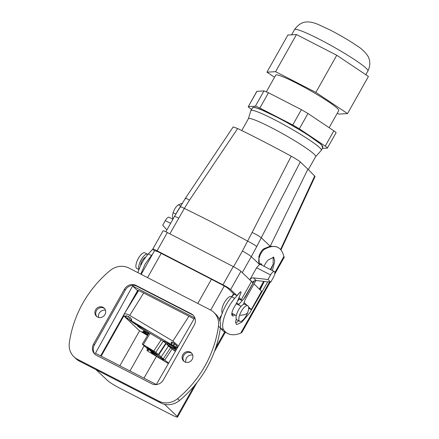 <?xml version="1.0" encoding="UTF-8"?>
<svg xmlns="http://www.w3.org/2000/svg" width="439" height="439" viewBox="0 0 439 439"><rect width="100%" height="100%" fill="white"/><g stroke="black" fill="none" stroke-linecap="round" stroke-linejoin="round"><path stroke-width="0.66" d="M178.443 346.025L172.878 341.108L129.735 315.389C127.112 313.89 125.219 313.506 124.056 314.242L138.625 290.623M128.709 316.557L127.475 318.494L124.116 316.239L139.234 330.551L147.531 335.5M148.075 334.606L147.422 334.178A6.305 0.483 -147.5 0 1 143.597 331.379A6.305 0.483 -147.5 0 1 143.317 330.99A6.305 0.483 -147.5 0 1 143.449 330.973L148.651 333.656M150.198 333.245L143.295 344.62L155.79 352.281L163.297 341.103L149.276 332.861M163.297 341.103L163.67 341.169A6.305 0.483 -147.5 0 1 167.127 342.947A6.305 0.483 -147.5 0 1 170.058 344.785L171.654 345.833A6.305 0.483 -147.5 0 1 175.479 348.626A6.305 0.483 -147.5 0 1 175.759 349.016A6.305 0.483 -147.5 0 1 175.627 349.038L171.797 347.194L167.275 344.308L167.874 343.397M175.337 351.43L168.845 346.305L165.783 343.298L167.275 344.308M177.263 348.072L129.017 319.449L130.213 317.567M131.568 320.722L131.047 320.58L131.651 319.636M127.475 318.494L129.017 319.449M149.15 332.828L147.257 331.456A6.305 0.483 -147.5 0 0 142.181 328.147A6.305 0.483 -147.5 0 0 139.772 326.803L138.74 326.287A6.305 0.483 -147.5 0 0 137.555 325.87A6.305 0.483 -147.5 0 0 137.835 326.259A6.305 0.483 -147.5 0 0 139.514 327.582L148.267 333.146L148.673 332.477M148.799 333.415L148.267 333.146M132.874 321.831L134.608 322.649L140.749 327.071L135.75 324.569L129.609 320.146L132.896 321.792M176.807 348.209L169.086 343.128L167.292 342.821L175.013 347.902L176.807 348.209M176.138 350.037L169.778 346.344C168.603 345.767 168.302 345.756 168.872 346.316L171.819 348.55A6.305 0.483 -147.5 0 0 175.556 351.046M168.592 345.927L168.872 346.316M147.208 335.05L147.356 334.277L146.988 334.869L147.636 335.33M146.988 334.869L142.269 331.802L144.063 332.109L148.014 334.705M131.524 320.657L131.168 318.632L128.643 316.53L126.108 315.822L125.082 316.217M125.406 315.998L125.016 316.777M177.729 347.271L176.357 345.383L173.581 342.93L171.237 342.129L171.084 343.183L171.627 344.56M101.168 356.161L124.012 315.619L124.056 314.242M124.012 315.619L124.116 316.239M147.647 348.961L146.884 350.212L148.031 351.299L168.356 363.585M146.884 350.212L148.245 350.327L148.003 350.097L148.733 350.223L148.739 349.856L142.373 344.242L143.295 344.62M153.837 350.904L161.212 339.808M163.171 341.191L165.783 343.298L158.435 354.405L158.819 354.696L166.107 343.55M168.581 345.894L161.173 356.923L158.819 354.696M161.42 357.341L163.313 358.811L170.634 347.704M172.044 349.038L164.724 360.15L163.313 358.811M164.724 360.15L168.68 363.026M148.003 350.097L148.355 349.515M135.75 324.569L136.123 323.977L133.906 322.297M137.193 324.514L136.123 323.977M175.452 347.315L169.015 343.117M175.013 347.902L175.381 347.304M147.575 334.452L147.998 334.732M147.356 334.277L145.408 333.025L145.018 333.607M145.375 333.81L145.764 333.228M143.997 332.098L145.408 333.025M155.79 352.281L158.435 354.405M151.669 350.053L151.362 350.525L146.9 347.375M147.081 347.403L154.226 351.831L152.108 350.97L152.393 350.514M151.362 350.525L152.108 350.97M160.559 357.461L160.032 358.323C162.99 360.051 164.093 360.507 163.346 359.695L162.814 359.195A6.305 0.483 -147.5 0 0 156.059 354.558L154.512 353.636A6.305 0.483 -147.5 0 0 150.917 351.875A6.305 0.483 -147.5 0 0 151.197 352.27L158.484 357.401L159.077 356.457M163.626 360.084L163.346 359.695M160.032 358.323L158.484 357.401M151.115 351.463L148.552 349.043L151.296 350.673L156.048 353.51L158.611 355.936L151.115 351.463L150.33 350.234M134.943 322.89L133.873 322.352M151.729 350.97L149.227 349.444M158.029 355.387L151.208 351.321M150.231 350.393L157.052 354.46M156.427 353.867L153.771 352.149M95.911 369.605L107.791 380.723A11.227 1.103 29.4 0 0 120.138 388.383L170.837 414.443A11.227 1.103 29.4 0 0 177.554 417.05L196.99 382.556M143.948 378.144L156.399 356.457M164.543 404.308L177.104 416.348A11.227 1.103 29.4 0 1 177.554 417.05M105.448 310.214A5.789 5.367 -46.6 0 0 98.446 315.954A5.789 5.367 -46.6 0 0 98.599 317.441M193.39 315.454A8.775 8.127 -46.6 0 0 192.095 314.615L191.228 313.797A8.775 8.127 -46.6 0 1 192.979 315.032A8.775 8.127 -46.6 0 1 194.214 325.14L163.357 379.9A8.775 8.127 -46.6 0 1 151.801 383.768L96.553 355.376A8.775 8.127 -46.6 0 1 94.808 354.141A8.775 8.127 -46.6 0 1 93.573 344.033L124.429 289.274A8.775 8.127 -46.6 0 1 135.98 285.405L191.228 313.797M135.98 285.405L136.847 286.217L192.095 314.615M136.847 286.217A8.775 8.127 -46.6 0 0 125.291 290.091L124.429 289.274M93.573 344.033L94.434 344.851L125.291 290.091M94.434 344.851A8.775 8.127 -46.6 0 0 95.258 354.531M132.611 286.009L95.455 353.225L156.339 384.515L194.609 317.869L132.611 286.009L137.561 290.689L125.34 312.102M192.677 355.041A5.789 5.367 -46.6 0 0 185.681 360.787A5.789 5.367 -46.6 0 0 185.834 362.268M231.803 296.748L233.515 293.713M219.154 319.016L221.58 314.895M197.813 303.448L211.444 279.253L159.587 252.535A5.263 0.51 29.4 0 0 156.476 251.234C155.082 250.696 154.413 250.592 154.468 250.921M211.444 279.253L222.458 285.004A5.263 0.51 29.4 0 1 228.209 288.582L234.069 294.251M231.776 296.791C229.943 294.684 224.395 300.649 222.54 306.735C221.536 309.972 221.53 312.134 222.524 313.221M137.561 290.689A8.775 0.862 29.4 0 1 137.495 290.459A8.775 0.862 29.4 0 1 142.741 292.495L190.427 317.007A8.775 0.862 29.4 0 1 193.989 318.95M124.072 314.335L100.641 355.892M145.605 257.287A5.263 1.91 117.2 0 0 141.067 263.043A5.263 1.91 117.2 0 0 140.634 265.688M231.858 313.298L232.988 313.896M147.866 254.461A8.775 3.188 117.2 0 0 147.575 254.247A8.775 3.188 117.2 0 0 139.404 263.707A8.775 3.188 117.2 0 0 139.048 269.37M247.843 312.102A21.056 21.056 0 0 0 248.271 310.675A8.775 3.188 117.2 0 0 247.761 305.736L244.984 304.309A8.775 3.188 117.2 0 0 236.819 313.77A8.775 3.188 117.2 0 0 236.967 319.916L239.738 321.343A8.775 3.188 117.2 0 0 244.051 318.879A21.056 21.056 0 0 0 247.843 312.102A21.056 7.54 -161.4 0 1 245.335 314.351A21.056 7.54 18.6 0 1 239.59 315.191A8.775 3.188 117.2 0 0 239.738 321.343M147.575 254.247L144.799 252.82A8.775 3.188 117.2 0 0 140.485 255.284A8.775 3.188 117.2 0 0 136.633 262.281A8.775 3.188 117.2 0 0 136.271 263.488A8.775 3.188 117.2 0 0 136.781 268.427L138.976 269.557M247.761 305.736A8.775 3.188 117.2 0 0 239.59 315.191M97.507 307.739A5.614 5.202 133.4 0 1 104.136 308.096A5.614 5.202 133.4 0 1 103.044 316.601A5.614 5.202 133.4 0 1 96.415 316.245A5.614 5.202 133.4 0 1 97.507 307.739M96.871 316.629A5.614 5.202 133.4 0 1 98.369 308.557A5.614 5.202 133.4 0 1 104.542 308.529M190.279 361.434A5.614 5.202 133.4 0 1 183.65 361.077A5.614 5.202 133.4 0 1 184.742 352.572A5.614 5.202 133.4 0 1 191.371 352.923A5.614 5.202 133.4 0 1 190.279 361.434M184.106 361.462A5.614 5.202 133.4 0 1 185.604 353.384A5.614 5.202 133.4 0 1 191.777 353.362M220.378 327.944A108.779 100.789 -46.6 0 1 179.502 400.494A17.544 16.254 -46.6 0 1 160.806 402.958L158.885 401.142L77.467 359.3A17.544 16.254 133.4 0 1 73.977 356.83A17.544 16.254 133.4 0 1 69.324 343.04A108.779 100.789 -46.6 0 1 110.2 270.495A17.544 16.254 133.4 0 1 128.896 268.031L210.314 309.874A17.544 16.254 133.4 0 1 213.809 312.343A17.544 16.254 133.4 0 1 218.463 326.128L220.378 327.944A17.544 16.254 133.4 0 0 215.725 314.159L213.809 312.343M158.885 401.142A17.544 16.254 -46.6 0 0 177.581 398.678A108.779 100.789 -46.6 0 0 218.463 326.128M160.806 402.958L79.388 361.116L77.467 359.3M73.977 356.83L75.892 358.641A17.544 16.254 -46.6 0 0 79.388 361.116M232.632 313.698L231.896 315.015A7.019 2.436 117.3 0 1 233.861 307.832L237.29 301.747L240.764 293.307A1.756 0.609 117.3 0 0 240.846 291.853A1.756 0.609 117.3 0 0 240.078 292.27L234.728 298.322A21.056 7.304 117.3 0 0 223.654 329.859A87.723 30.439 117.3 0 0 227.775 333.519A87.723 30.439 117.3 0 0 240.726 333.119L241.971 332.257L270.232 282.101M274.649 274.265L284.247 257.227A10.525 1.032 -150.6 0 0 283.852 256.585L274.83 272.597M179.496 207.828L176.352 213.195M152.937 253.55L145.144 264.02L140.798 274.145M152.794 249.078L148.344 253.929A21.056 7.984 117.1 0 0 137.912 272.663M182.245 203.295A70.18 26.62 117.1 0 0 178.486 204.821A7.019 2.661 117.1 0 0 173.142 212.69A10.525 3.995 117.1 0 0 173.103 218.929M220.4 327.785A21.056 7.304 117.3 0 0 220.729 328.35A87.723 30.439 117.3 0 0 224.85 332.005L227.775 333.519M169.855 233.822L184.336 208.437L189.516 200.135L237.664 128.534A169.394 16.441 29.4 0 1 291.216 156.185C295.617 158.611 298.635 160.537 300.271 161.969L307.904 169.158L270.221 246.213L276.581 246.729L277.969 247.448A70.18 24.354 117.3 0 1 283.819 256.557L283.852 256.585M240.797 291.831L240.078 292.27M234.728 298.322L231.808 296.813L234.146 294.163L236.945 295.606L239.974 292.215M231.808 296.813A21.056 7.304 117.3 0 0 219.972 321.304M277.969 247.448A70.18 24.354 117.3 0 0 264.712 249.132A7.019 2.436 117.3 0 0 259.427 257.034A10.525 3.655 117.3 0 0 259.679 263.636A10.525 3.655 117.3 0 0 260.645 263.757A6.141 2.129 117.3 0 1 261.205 263.828A6.141 2.129 117.3 0 1 261.781 265.112M270.248 246.241L263.91 248.715C261.787 250.214 260.097 252.886 258.829 256.727L259.427 257.034M259.279 263.427L258.829 256.727M261.392 264.909L261.035 263.779L260.612 264.536L259.548 264.47L251.273 256.678L242.284 272.641M252.749 282.65L253.44 281.421M236.945 295.606L230.618 289.575A7.019 0.68 29.4 0 0 222.968 284.818L233.246 266.555A7.019 0.68 29.4 0 1 240.901 271.318L253.073 282.963L243.914 298.668A7.019 2.436 117.3 0 0 245.873 295.864L254.346 280.828M251.525 281.454L241.247 299.711L242.158 300.6L243.864 298.646M242.158 300.6L239.266 299.107L237.598 301M236.55 303.058L238.942 304.293L238.569 304.957M243.914 298.668L238.942 304.293M255.937 280.494L245.889 298.328A7.019 2.436 117.3 0 0 244.419 301.604L243.48 304.392M272.356 270.572L274.704 261.375L273.738 257.199L268.339 259.866A8.775 3.046 117.3 0 0 264.684 264.926A14.037 4.873 117.3 0 1 264.08 266.039L263.965 266.243M260.091 289.833L264.294 281.432M254.022 283.89L261.578 291.287A7.019 0.68 29.4 0 1 261.831 291.694L251.476 309.742L248.902 308.414L248.617 308.836M235.705 322.923L238.706 320.81M236.292 319.093A7.019 2.436 117.3 0 0 235.694 322.841L236.665 324.597L241.73 322.231L249.901 312.65L267.741 281.822M270.808 269.771L273.146 264.278L273.195 257.051M232.977 313.918L232.094 315.487A7.019 2.436 117.3 0 0 232.456 315.833A7.019 2.436 117.3 0 0 234.843 314.878M315.657 156.624L321.315 150.319A40.448 3.924 -150.6 0 0 321.37 150.237A40.448 3.924 -150.6 0 0 293.076 129.867A40.448 3.924 -150.6 0 0 250.883 110.551A40.448 3.924 -150.6 0 0 250.839 110.644L248.386 118.749M321.37 150.237L322.868 147.213A40.273 3.907 -150.6 0 0 321.139 144.623A40.273 3.907 -150.6 0 0 319.115 142.878A40.273 3.907 -150.6 0 0 294.701 126.937A40.273 3.907 -150.6 0 0 258.341 108.663A40.273 3.907 -150.6 0 0 252.688 107.698L250.883 110.551M241.752 130.537L248.408 118.717A38.599 3.748 29.4 0 1 272.037 127.99A38.599 3.748 29.4 0 1 288.681 137.133A38.599 3.748 29.4 0 1 315.674 156.586L308.348 169.597M237.664 128.534L233.186 126.942M307.904 169.158L315.065 176.473L280.949 249.95M291.216 156.185L252.107 232.461C256.552 234.585 259.581 236.336 261.205 237.718L270.199 246.252M154.435 250.888L153.03 249.511A7.019 0.68 29.4 0 1 152.777 249.105L163.061 230.843A7.019 0.68 29.4 0 1 167.352 232.527L233.246 266.555M241.247 299.711L239.008 297.576M244.111 302.515L247.009 305.352M248.523 306.834L251.295 309.544A7.019 0.68 29.4 0 1 251.476 309.742M152.777 249.105A7.019 0.68 29.4 0 1 157.074 250.79L167.352 232.527M222.968 284.818L157.074 250.79M249.807 279.813L256.601 267.746L270.567 274.957A5.263 1.827 -62.7 0 1 274.348 271.598A5.263 1.827 -62.7 0 1 273.294 277.596L270.726 282.156L256.206 280.51A3.507 3.271 -46 0 0 252.672 282.376L252.601 282.502M172.933 219.231L169.081 217.239A5.263 1.827 -62.7 0 0 165.3 220.597L162.726 225.163L166.913 229.926M244.353 304.178L243.749 303.596M239.195 299.195L238.58 298.602M249.873 279.873L249.945 279.742A3.507 3.271 134 0 1 253.479 277.876L256.206 280.51M270.726 282.156L267.993 279.522L253.479 277.876M270.567 274.957L267.993 279.522M252.107 232.461L242.432 251.015C246.723 253.391 249.67 255.278 251.273 256.678L256.744 246.564C255.114 245.209 252.112 243.409 247.739 241.176A175.446 17.028 -150.6 0 0 184.336 208.437C180.835 206.604 179.567 206.193 180.528 207.208M256.601 267.746L259.548 264.47M337.273 113.251L338.913 114.096L347.534 113.591L368.436 76.463L336.768 55.259L296.473 34.549L287.852 35.049L266.95 72.177L274.54 77.264M347.534 113.591L315.866 92.388L336.768 55.259M315.866 92.388L275.571 71.678L296.473 34.549M275.571 71.678L266.95 72.177M329.151 127.683L338.754 110.628A36.163 3.512 -150.6 0 0 337.207 108.285A36.163 3.512 -150.6 0 0 303.08 86.587A36.163 3.512 -150.6 0 0 275.73 75.146L266.391 91.735M301.373 109.657L292.758 124.967L299.354 128.808L307.975 113.503L301.373 109.657L268.47 92.75L263.987 90.895L256.815 91.361L248.331 106.611C247.892 106.688 248.6 107.352 250.444 108.603L251.618 109.388M307.975 113.503L333.838 130.822L325.217 146.127L299.354 128.808M335.95 132.814C336.384 132.732 335.681 132.068 333.838 130.822M292.758 124.967L259.855 108.054A7.721 0.752 -150.6 0 0 255.372 106.205L248.331 106.611L256.947 91.307M325.217 146.127C327.06 147.378 327.768 148.042 327.329 148.119L336.082 132.759M322.275 148.415L327.329 148.119M252.436 108.098L253.934 107.16L259.855 109.02L281.229 119.243L305.873 133.494L321.573 144.711L322.66 147.636M129.735 315.389L143.679 292.978M172.878 341.108L188.929 316.234M175.468 348.615L175.254 348.972M169.476 344.406L168.867 345.356M176.763 347.803L177.427 346.766M176.467 345.526L175.479 347.073M173.69 345.976L174.958 343.984M174.234 343.43L172.928 345.471M171.556 344.385L172.807 342.425M131.398 319.005L130.553 320.333M125.675 317.293L126.624 315.8M148.02 333.261L147.422 334.178M141.336 327.653L140.782 328.493M139.964 326.901L139.514 327.582M171.007 346.964L170.552 347.639M172.373 347.715L171.819 348.55M171.797 342.063L171.084 343.183M148.228 348.456L148.448 348.116M153.666 351.387L153.463 351.699M149.617 349.411L149.908 348.956M151.4 351.974L151.197 352.27M152.064 352.276L151.724 352.769M177.104 416.348L194.247 385.919M215.763 347.726L224.675 331.917M147.559 277.618L161.217 253.38M210.698 310.077L224.269 285.987M129.982 370.966L144.113 345.888M119.863 365.769L139.586 330.765M133.028 299.612L138.175 290.481M179.502 400.494L177.581 398.678M269.519 282.019L240.726 333.119M220.729 328.35L223.654 329.859M263.91 248.715L264.712 249.132M178.486 204.821L180.643 205.924M173.142 212.69L175.847 214.073M148.344 253.929L151.236 255.405M280.576 249.5L314.73 175.929M273.146 264.278L270.314 269.519M263.669 281.361L259.323 289.081M230.618 289.575L240.901 271.318M261.578 291.287L251.295 309.544M165.3 220.597L170.617 223.347M249.945 279.742L252.672 282.376M300.271 161.969L256.744 246.564M165.86 231.787L174.409 216.603A9.823 0.955 29.4 0 1 178.7 218.101M242.432 251.015L233.581 266.731M185.774 198.768C184.819 197.731 186.065 198.187 189.516 200.135M366.121 68.215A42.106 4.088 -150.6 0 0 319.707 39.428A42.106 4.088 -150.6 0 0 294.536 29.622C298.328 24.299 302.773 21.741 307.86 21.95C309.654 21.857 312.87 22.329 318.061 24.386L330.424 30.159C340.56 35.416 349.482 40.679 357.198 45.947C361.253 48.394 364.705 51.588 367.547 55.528C370.445 60.33 370.565 65.466 367.92 70.937A42.106 4.088 -150.6 0 0 366.121 68.215M263.987 90.895L255.372 106.205M268.47 92.75L259.855 108.054M149.194 332.762L142.291 344.138M214.336 351.771L225.333 332.257M141.21 274.359L154.479 250.812M231.468 296.572L231.847 296.769M236.171 303.728L241.115 306.268M232.813 313.836L236.303 315.63M140.485 255.284A21.056 21.056 0 0 0 136.271 263.488M259.257 263.416L259.679 263.636M274.348 271.598L260.448 264.421M174.409 216.603L185.423 198.247L233.191 126.931M264.273 281.426L259.734 289.488M294.536 29.622L291.606 34.835M367.92 70.937L365.802 74.701M258.341 108.663C271.489 113.119 308.485 133.95 319.115 142.878"/></g></svg>
